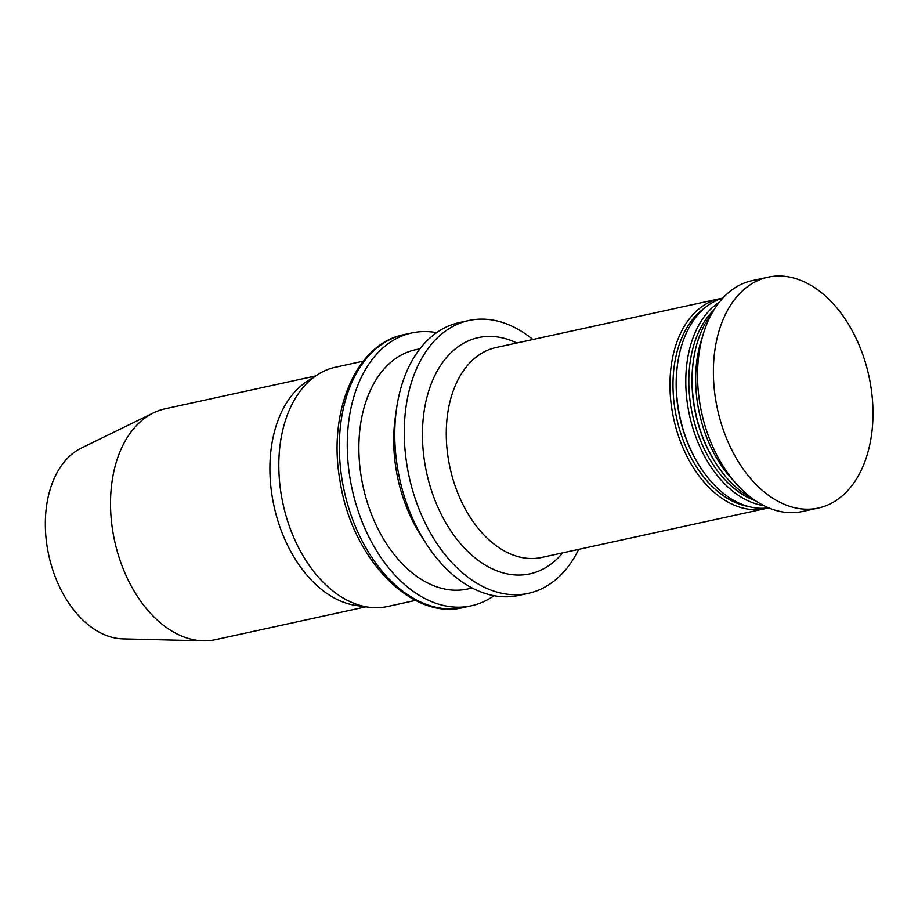 <?xml version="1.0" encoding="UTF-8"?>
<svg xmlns="http://www.w3.org/2000/svg" width="918" height="918" viewBox="0 0 918 918"><rect width="100%" height="100%" fill="white"/><g stroke="black" fill="none" stroke-linecap="round" stroke-linejoin="round"><path stroke-width="1.38" d="M365.961 606.809L215.523 639.662A118.147 77.514 -102.3 0 1 203.245 640.821L122.943 638.882A98.88 64.868 -102.3 0 1 52.016 567.565A98.88 64.868 -102.3 0 1 67.071 458.69A98.88 64.868 -102.3 0 1 81.289 448.099L153.478 412.87A118.147 77.514 -102.3 0 1 165.114 408.808L315.562 375.967M203.245 640.821A118.147 77.514 -102.3 0 1 118.502 555.608A118.147 77.514 -102.3 0 1 136.495 425.516A118.147 77.514 -102.3 0 1 153.478 412.87M415.533 600.383L387.648 606.477A122.438 80.325 -102.3 0 1 368.646 607.177L356.574 605.536A118.147 77.514 -102.3 0 1 273.977 505.967A118.147 77.514 -102.3 0 1 307.553 381.039L317.846 374.51A122.438 80.325 -102.3 0 1 335.403 367.234L363.298 361.141M368.646 607.177A122.438 80.325 -102.3 0 1 283.042 503.993A122.438 80.325 -102.3 0 1 317.846 374.51M494.045 595.702A139.628 91.605 -102.3 0 1 471.359 605.788A139.628 91.605 -102.3 0 1 352.076 488.915A139.628 91.605 -102.3 0 1 411.78 332.97A139.628 91.605 -102.3 0 1 436.612 332.672M472.185 588.013L467.687 589A122.438 80.325 -102.3 0 1 363.092 486.517A122.438 80.325 -102.3 0 1 415.452 349.758L419.951 348.771M578.684 549.377A139.628 91.605 -102.3 0 1 562.195 573.601A139.628 91.605 -102.3 0 1 528.378 593.338L518.865 595.415A139.628 91.605 -102.3 0 1 426.009 543.422L421.098 535.791A122.438 80.325 -102.3 0 1 395.279 417.529L396.565 408.556A139.628 91.605 -102.3 0 1 459.298 322.585L468.8 320.52A139.628 91.605 -102.3 0 1 532.865 339.511M426.009 543.422A139.628 91.605 -102.3 0 1 396.565 408.556M528.378 593.338A139.628 91.605 -102.3 0 1 409.095 476.465A139.628 91.605 -102.3 0 1 468.8 320.52M768.527 507.803A107.406 70.468 -102.3 0 1 765.417 508.595A107.406 70.468 -102.3 0 1 673.663 418.7A107.406 70.468 -102.3 0 1 719.586 298.74A107.406 70.468 -102.3 0 1 722.753 298.155A107.406 70.468 -102.3 0 0 677.668 363.482A107.406 70.468 -102.3 0 0 700.319 467.216A107.406 70.468 -102.3 0 0 768.527 507.803M748.411 506.484A105.26 69.057 -102.3 0 1 676.623 418.057A105.26 69.057 -102.3 0 1 705.013 307.748M700.319 467.216L699.711 466.264A105.26 69.057 -102.3 0 1 677.507 364.607L677.668 363.482M763.891 505.657A107.406 70.468 -102.3 0 1 689.498 415.246A107.406 70.468 -102.3 0 1 719.437 302.045M755.514 500.746A105.26 69.057 -102.3 0 1 692.459 414.592A105.26 69.057 -102.3 0 1 713.86 310.009M751.853 498.164A107.406 70.468 -102.3 0 1 716.155 463.762L715.547 462.81A105.26 69.057 -102.3 0 1 693.342 361.141L693.503 360.028A107.406 70.468 -102.3 0 1 711.622 313.876M716.155 463.762A107.406 70.468 -102.3 0 1 693.503 360.028M818.386 508.021L802.55 511.487A118.147 77.514 -102.3 0 1 701.616 412.595A118.147 77.514 -102.3 0 1 752.14 280.633L767.987 277.179A118.147 77.514 -102.3 0 1 862.013 352.432A118.147 77.514 -102.3 0 1 847.016 491.325A118.147 77.514 -102.3 0 1 818.386 508.021A118.147 77.514 -102.3 0 1 717.463 409.141A118.147 77.514 -102.3 0 1 767.987 277.179M463.429 607.521A139.628 91.605 -102.3 0 1 344.158 490.648A139.628 91.605 -102.3 0 1 403.863 334.691C355.989 343.711 327.267 412.09 340.13 481.525C351.732 558.27 411.494 620.843 463.429 607.521L471.359 605.788M562.608 552.877A120.912 79.327 -102.3 0 1 559.188 556.756A120.912 79.327 -102.3 0 1 425.895 469.19A120.912 79.327 -102.3 0 1 516.788 343.022M765.417 508.595L541.723 557.444A107.406 70.468 -102.3 0 1 449.969 467.537A107.406 70.468 -102.3 0 1 495.904 347.578L719.586 298.74M734.159 481.319A107.406 70.468 -102.3 0 1 702.557 336.562M411.78 332.97L403.863 334.691"/></g></svg>

